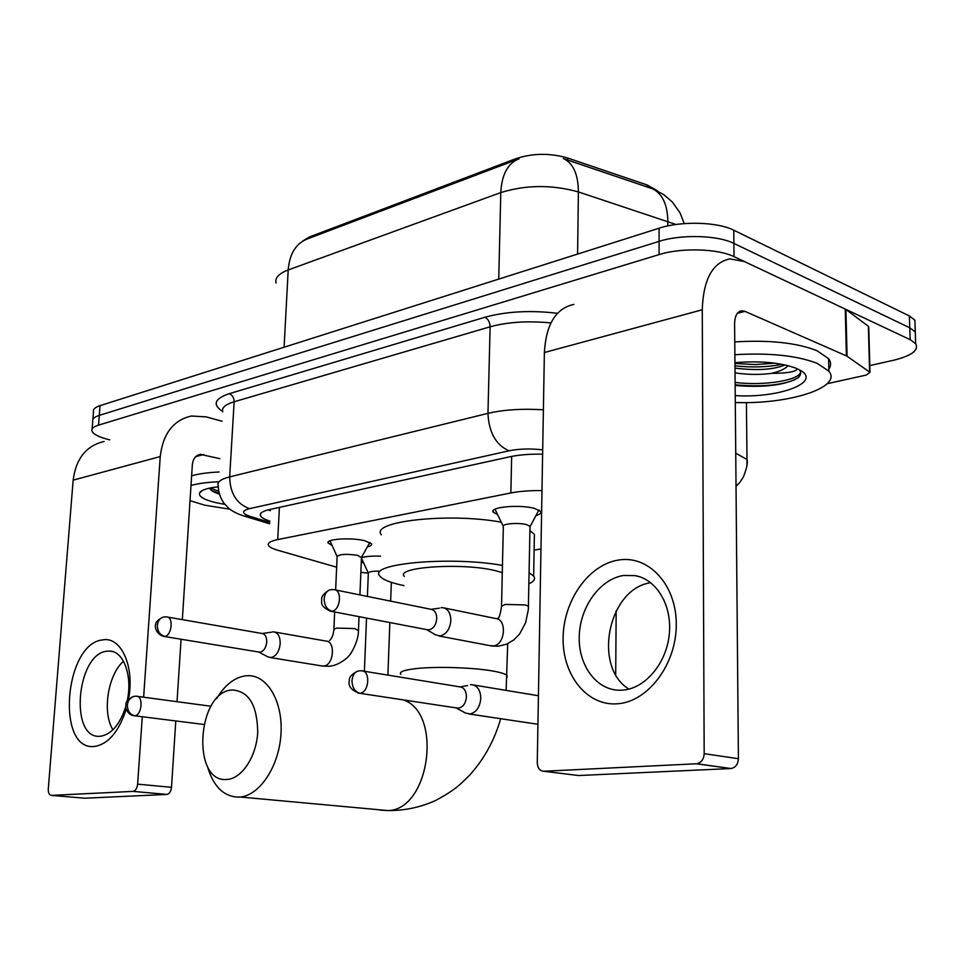 <?xml version="1.0" encoding="UTF-8"?>
<svg xmlns="http://www.w3.org/2000/svg" width="965" height="965" viewBox="0 0 965 965"><rect width="100%" height="100%" fill="white"/><g stroke="black" fill="none" stroke-linecap="round" stroke-linejoin="round"><path stroke-width="1.45" d="M497.626 514.671L493.308 512.21C488.471 507.047 520.171 504.152 534.803 508.519L540.629 511.39C541.642 512.97 540.086 514.357 535.961 515.527M332.02 545.322L328.233 543.114C324.916 539.025 350.91 537.252 364.649 540.702L371.501 543.741C372.14 544.972 370.765 546.009 367.363 546.853M363.6 562.812L361.284 562.076M361.513 557.589C365.976 556.383 372.321 555.912 380.56 556.154M657.551 190.865L647.081 184.954L567.625 158.019C550.05 152.965 532.897 153.133 516.166 158.562L309.5 236.944L302.757 240.985M360.862 572.414L368.268 573.077M541.992 490.582C530.05 490.449 519.677 491.245 510.871 492.958L277.715 539.58C270.502 541.1 267.426 543.042 268.511 545.418C269.5 547.131 272.588 548.747 277.799 550.255L336.652 567.203M534.115 550.11L540.979 548.964M109.672 439.847L108.345 439.521C98.623 437 93.159 434.141 91.965 430.933C91.41 428.617 93.593 426.687 98.514 425.143L659.071 254.603C681.145 247.559 717.767 248.548 734.015 256.654L910.152 339.656L909.754 327.786L915.29 331.9L915.483 337.907L915.29 331.9L909.754 327.786L733.907 243.409L909.754 327.786L909.368 315.953L914.892 320.139L915.097 326.242M659.071 254.603L659.095 241.371C681.133 234.181 717.683 235.171 733.907 243.409C717.683 235.171 681.133 234.181 659.095 241.371L99.274 415.384L659.095 241.371L659.107 228.198C681.109 220.864 717.598 221.853 733.786 230.213L909.368 315.953M92.724 421.283C92.17 418.931 94.353 416.964 99.274 415.384C94.353 416.964 92.17 418.931 92.724 421.283L92.109 429.123M517.891 159.237L307.34 238.946C295.941 243.457 289.548 253.807 288.197 269.959C278.825 273.541 274.784 277.908 276.074 283.059M563.355 158.562L652.702 188.851L564.151 158.911C573.475 163.785 578.228 174.786 578.397 191.926C551.823 184.568 525.961 184.785 500.799 192.578L288.197 269.959L284.096 347.231M92.869 419.437L93.472 411.669C92.93 409.269 95.113 407.266 100.034 405.65L659.107 228.198M910.152 339.656L915.676 343.697C919.066 350.271 911.672 355.783 893.494 360.259L869.803 365.59M542.62 454.177C529.99 453.948 519.013 454.829 509.701 456.807L269.549 509.556C262.444 511.185 259.428 513.271 260.478 515.793C261.455 517.65 264.567 519.399 269.826 521.04M270.381 510.714L268.029 509.906M229.947 509.218L204.833 505.214L190.021 500.642M209.176 488.218L213.168 491.571L218.138 493.766M224.905 504.393L215.883 502.656C203.82 499.713 198.392 496.456 199.61 492.862C201.311 490.003 207.511 487.988 218.235 486.818M191.01 485.492C197.861 483.513 207.017 482.271 218.452 481.764M191.625 475.829C198.488 473.803 207.62 472.524 219.043 472.006M211.142 490.256L219.176 493.332M210.394 487.964L218.717 491.306M126.138 709.444C118.731 731.88 108.213 744.208 94.582 746.44C55.656 751.373 64.438 643.329 102.567 639.928C120.963 636.019 134.907 666.357 128.55 699.203M127.199 700.892C132.796 675.982 123.592 650.953 109.54 651.086L106.886 651.23C76.742 653.619 69.142 738.707 99.709 736.295L100.577 736.247C111.385 734.413 119.744 724.679 125.631 707.031M112.941 729.793C101.976 712.46 107.863 674.812 123.508 661.254M222.143 421.271L206.028 416.856L191.323 416.024C173.302 420.209 162.94 433.719 160.238 456.566L143.628 697.2M104.075 441.475C86.307 445.661 75.994 458.544 73.159 480.148L48.286 788.948C48.178 792.953 49.215 795.1 51.386 795.389L84.643 798.212L166.933 794.436L133.049 791.384L51.386 795.389M133.049 791.384L133.11 791.384C135.583 790.793 137.09 788.381 137.621 784.147L171.505 787.307L175.787 720.939M142.277 716.742L137.621 784.147M177.029 701.688L181.07 639.24M182.337 619.639L192.361 464.563C193.024 458.737 195.69 455.323 200.358 454.334L219.863 458.677M171.505 787.307C170.986 791.481 169.49 793.845 166.993 794.424L166.933 794.436M734.872 354.71C769.467 352.659 796.933 355.542 817.259 363.383L828.863 371.175C842.843 387.689 788.115 404.6 735.294 402.477M734.763 341.924C769.298 339.813 796.704 342.732 817.005 350.717L828.597 358.666C831.167 362.152 831.239 365.663 828.814 369.209M734.944 362.659C760.287 360.681 780.673 362.55 796.101 368.28L799.261 369.764C823.483 381.875 779.262 398.497 735.234 395.602M734.992 368.111C756.765 370.777 773.472 369.728 785.112 364.939M788.031 365.639C785.486 368.751 780.07 371.308 771.771 373.322C760.191 374.915 747.947 374.77 735.041 372.864M735.149 385.505C764.159 387.821 785.16 385.228 798.176 377.725C800.829 375.156 801.348 372.599 799.732 370.029M797.44 368.871C795.751 371.827 787.199 373.31 771.771 373.322M734.968 365.856C752.037 367.677 767.754 367.158 782.145 364.336M735.137 384.806C760.902 387.11 780.842 385.385 794.979 379.643M734.956 363.503L755.305 364.565L774.919 363.178M735.113 382.43C764.799 386.205 800.033 379.981 800.576 372.032M226.787 779.467C241.745 778.924 256.533 756.572 257.715 732.133C257.245 704.908 248.644 690.868 231.938 689.987C197.029 691.712 191.251 782.965 226.787 779.467M216.63 698.636C224.712 685.126 234.314 677.526 245.436 675.838L248.475 675.669C267.751 675.536 283.095 702.062 280.972 734.088C279.09 766.101 259.983 795.196 240.249 797.018L238.657 797.138C223.687 796.728 213.265 786.427 207.391 766.258M502.295 572.619L495.371 570.665C462.766 562.426 394.721 567.022 404.311 576.407M529.122 572.752L533.645 576.069C535.72 578.855 534.152 581.425 528.917 583.789M403.985 585.61L402.948 585.393C390.174 582.643 382.454 579.507 379.788 575.972C367.363 563.693 449.943 555.937 502.451 565.406M529.918 530.629L534.405 534.308L534.308 539.507M381.38 534.803C369.402 521.438 448.629 512.391 501.269 522.186M379.969 571.147C372.201 571.051 368.316 571.75 368.341 573.258L367.4 596.418M456.107 707.9L465.419 713.002L469.786 713.979C476.24 712.556 479.907 707.345 480.787 698.334C480.474 690.084 477.373 685.524 471.523 684.643L470.558 684.68M455.975 707.791L458.471 708.165C463.128 707.116 465.781 703.328 466.433 696.802C466.204 690.783 463.972 687.466 459.726 686.851L362.876 671.025M361.477 557.649L357.605 555.333C345.965 553.717 339.137 554.151 337.123 556.636L335.639 589.977M258.511 651.978L268.186 656.996L271.201 657.515C276.279 656.091 279.283 651.447 280.2 643.571C280.188 636.635 278.017 632.738 273.686 631.87L272.552 631.918M258.753 652.014L260.248 652.123C263.903 651.073 266.075 647.696 266.738 641.99C266.75 636.948 265.182 634.114 262.058 633.498L271.491 632.172M538.41 510.931L539.206 510.208M529.978 527.252L530.002 526.251L526.673 524.67C518.422 522.306 500.618 523.85 503.332 526.673L501.559 605.598M426.59 629.59L435.492 634.825L440.257 635.923C446.433 634.27 449.967 629.108 450.848 620.423C450.667 613.052 448.025 608.819 442.935 607.697L441.126 607.733M426.988 629.663L429.099 629.831C433.562 628.625 436.108 624.874 436.747 618.565C436.626 613.209 434.72 610.121 431.029 609.325L439.425 608.167M617.552 703.775C586.973 706.356 562.33 674.969 563.114 637.732C563.488 600.532 588.638 564.573 618.565 560.038C648.468 554.911 676.417 584.525 676.272 624.319C676.586 664.065 648.118 701.784 617.552 703.775M623.752 575.466C600.459 578.807 580.447 606.104 579.277 635.199C577.818 664.306 595.719 689.866 619.228 690.24L623.04 690.108C645.283 688.371 666.405 663.401 669.264 634.5C672.364 605.61 656.695 579.386 635.26 575.659L623.752 575.466M628.878 689.106C592.208 666.682 608.505 588.192 650.784 582.739M847.065 356.242L846.389 355.88L845.256 309.077L845.931 309.476L847.065 356.242L869.996 372.333L866.268 375.059L827.198 383.696M845.256 309.077L744.413 261.551L729.95 258.873C712.52 262.456 703.292 279.428 702.267 309.765L704.173 753.677L738.406 758.695L734.606 323.601C734.823 315.881 737.176 311.599 741.675 310.754L744.92 311.345L846.389 355.88M845.931 309.476L868.367 326.303L868.777 327.762M573.837 304.421C555.864 308.293 546.045 324.324 544.381 352.527L537.264 762.652C537.565 768.044 539.725 770.902 543.753 771.252L578.614 775.534L730.722 768.55L696.404 763.773L543.753 771.252M696.404 763.773L696.706 763.749C701.278 762.772 703.762 759.419 704.173 753.677M738.406 758.695C738.02 764.304 735.559 767.585 731.024 768.526L730.722 768.55M735.294 402.707L741.639 402.574M516.166 158.562L516.142 160.069M567.625 158.019L567.589 160.069M647.081 184.954L647.069 186.896M279.416 507.385L277.715 539.58M511.655 456.409L510.871 492.958M675.982 224.483L578.397 191.926L577.589 254.072M519.098 158.791C507.831 163.266 501.74 174.532 500.799 192.578L498.736 279.102M684.221 223.603L680.036 212.843L672.4 202.071L663.739 194.616L652.702 188.851C662.4 193.796 667.442 204.568 667.852 221.166L667.84 225.907M100.034 405.65L98.514 425.143M733.786 230.213L734.015 256.654M735.74 453.2L746.994 459.485L746.958 465.106M222.589 411.44C212.264 404.612 214.459 398.702 229.188 393.708L484.864 317.28C506.118 311.43 530.316 310.103 557.444 313.299M542.692 449.847C530.304 448.448 519.086 448.773 509.038 450.812L249.585 508.651C241.407 510.883 241.6 513.464 250.176 516.408L244.193 516.058C237.245 513.875 232.034 511.221 228.548 508.085L223.868 503.067C220.225 497.759 218.343 491.921 218.223 485.552C216.92 482.078 220.744 479.195 229.67 476.891L234.145 401.766C225.279 404.492 221.468 407.857 222.71 411.862M249.585 508.651C236.702 503.995 230.068 493.405 229.67 476.891L487.964 413.358L490.111 326.797L234.145 401.766C234.061 397.725 232.408 395.035 229.188 393.708M509.038 450.812C495.901 444.974 488.881 432.489 487.964 413.358C503.754 409.679 522.234 408.497 543.392 409.799M550.906 322.925C527.988 320.694 507.735 321.984 490.111 326.797C489.906 322.129 488.157 318.957 484.864 317.28M250.176 516.408L269.754 522.391M160.238 456.566L73.159 480.148M203.651 454.539L195.726 456.638M380.053 810.093L387.99 810.576C429.666 809.937 442.887 713.352 403.563 699.939M506.975 677.683L507.035 675.416C505.298 673.86 500.63 672.412 493.031 671.061C473.405 667.466 435.517 666.296 415.553 668.661C403.72 670.072 398.81 671.966 400.837 674.366M133.616 715.68L134.762 715.765C141.891 715.535 143.616 695.644 136.463 696.235L135.583 696.211C130.938 696.465 128.2 699.384 127.38 704.957C127.452 710.952 129.913 714.558 134.762 715.765M358.039 693.075L359.873 693.22C369.245 692.858 370.789 670.325 361.441 670.796L360.222 670.759C355.446 670.989 352.707 674.294 351.996 680.699C352.225 687.599 354.855 691.772 359.873 693.22M163.326 636.333L164.726 636.405C171.782 635.851 173.797 616.84 166.812 616.937L164.858 616.888C160.564 617.311 158.067 620.121 157.367 625.332C157.452 631.327 159.913 635.018 164.726 636.405M358.461 630.459L354.541 628.553L336.435 628.094L333.878 629.47C333.444 634.596 332.008 638.263 329.56 640.458M321.598 665.898L324.204 665.971C333.95 664.559 335.567 641.086 325.965 641.062L274.699 632.051M329.897 611.086L331.876 611.207C340.416 610.483 342.527 589.917 334.107 589.663L331.658 589.579C327.28 589.989 324.783 593.065 324.168 598.819C324.373 605.477 326.942 609.603 331.876 611.207M528.47 607.033L528.494 606.225L525.129 604.922L505.105 604.428L501.535 606.382C500.353 614.21 499.17 618.143 497.976 618.155M490.28 645.706L493.839 645.838C505.407 644.21 507.035 619.048 495.66 618.517L444.141 607.95M702.267 309.765L544.381 352.527M744.92 311.345L737.308 313.36M869.598 371.971L868.367 326.303M493.308 512.21L493.344 510.437M328.233 543.114L328.293 541.944M914.892 320.139L915.676 343.697M736.03 486.324C740.034 482.005 737.996 485.395 743.315 477.096C746.862 468.025 748.092 462.163 746.994 459.485L746.415 402.562M244.193 516.058L269.681 523.814M260.598 513.657L260.478 515.793M202.602 490.365L199.61 492.862M213.168 491.571L212.167 490.968M200.358 454.334L198.476 454.841M166.993 794.424L133.11 791.384M109.54 651.086L112.435 651.532M828.863 371.175L828.597 358.666M500.666 718.708C494.55 740.058 484.321 758.755 469.967 774.811C460.136 784.497 456.3 789.237 435.746 800.419C420.776 807.259 404.854 810.648 387.99 810.576L240.249 797.018M507.711 643.691L506.118 690.385M533.645 576.069L534.405 534.308M203.808 724.45L134.521 715.777C130.468 715.367 127.561 712.846 125.812 708.25C125.655 704.197 126.053 701.869 126.982 701.241L133.049 696.573M391.344 582.353L390.644 601.135M389.848 622.558L387.894 675.114M137.392 696.368L210.985 706.247M368.256 572.957L361.453 558.156M366.531 618.095L364.396 671.278M458.013 708.189L359.402 693.244C351.127 690.204 347.786 685.886 349.39 680.301C349.004 677.189 351.73 674.149 357.545 671.17M616.165 610.785L615.706 674.571M538.422 695.741L473.501 684.981M460.269 686.899L467.603 685.548M537.927 724.269L469.195 714.004M259.561 652.147L164.05 636.442C154.834 634.186 154.738 624.572 155.799 624.488C155.413 622.449 157.657 620.061 162.518 617.335M361.586 557.191L369.836 542.427M361.501 556.998L359.933 594.898M359.04 616.659L358.485 629.928C358.763 642.618 348.992 656.851 348.57 656.116C348.462 657.02 338.438 665.971 328.908 666.248L322.744 666.079L270.272 657.551M167.536 617.069L262.058 633.498M337.026 556.298L329.982 540.834M334.65 611.991L333.902 628.951M428.002 629.856L330.778 611.243C324.107 608.408 321.056 605.139 321.598 601.436C322.25 599.012 319.306 596.454 329.222 590.061M530.135 526.504L538.892 510.027M530.002 526.251L528.337 609.615L525.635 622.715L519.52 634.089L513.875 639.867L506.468 644.234L498.169 646.224L491.716 645.971L438.773 635.959M335 589.844L431.029 609.325M503.163 526.106L495.262 509.749M741.675 310.754L739.878 311.237M731.024 768.526L696.706 763.749M869.996 372.333L868.753 326.689M635.26 575.659L639.337 576.672"/></g></svg>
